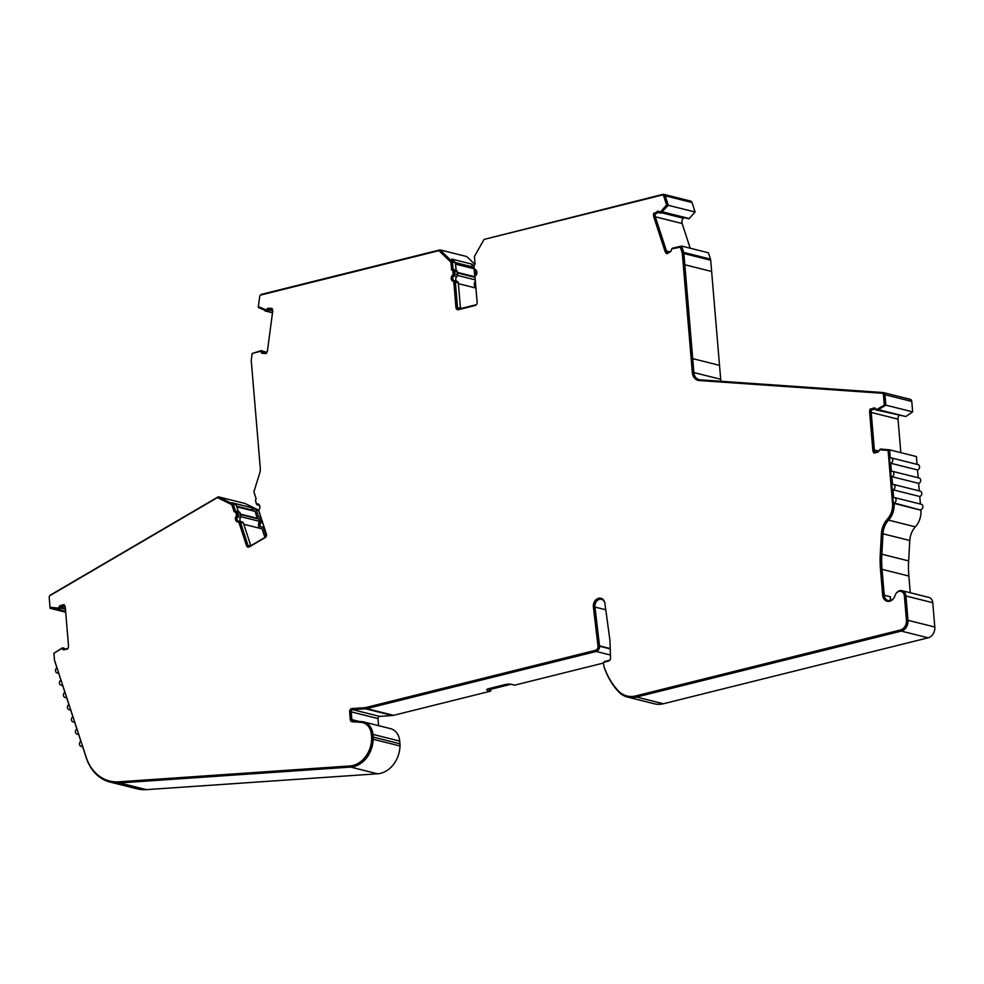 <?xml version="1.0" encoding="UTF-8"?>
<svg xmlns="http://www.w3.org/2000/svg" width="984" height="984" viewBox="0 0 984 984"><rect width="100%" height="100%" fill="white"/><g stroke="black" fill="none" stroke-linecap="round" stroke-linejoin="round"><path stroke-width="1.48" d="M261.99 520.782L261.055 520.561A1.845 1.476 104.1 0 1 260.711 522.541L262.728 523.045M610.228 648.567L599.539 645.885L594.951 607.067A6.236 4.994 104.1 0 1 594.914 606.673A6.236 4.994 104.1 0 1 601.47 599.354A6.236 4.994 104.1 0 1 604.926 603.524M896.178 593.327A6.925 5.547 104.1 0 1 902.02 590.671L928.834 597.386A6.925 5.547 104.1 0 1 932.758 602.7L934.8 627.017L907.986 620.301L905.944 595.996L932.758 602.7M902.02 590.671A6.925 5.547 104.1 0 1 905.944 595.996M258.435 306.664L258.325 307.426L266.504 310.993A2.398 1.919 -75.9 0 0 268.398 309.788A0.922 0.738 104.1 0 1 269.136 309.32L272.396 309.554A4.612 3.69 104.1 0 1 272.63 310.403M663.13 195.226A1.845 1.476 104.1 0 1 663.548 195.25L662.749 195.053A1.845 1.476 104.1 0 0 662.146 195.053L484.067 239.407L474.423 256.455L475.075 264.155A1.845 1.476 104.1 0 0 474.091 266.16L474.3 268.681A0.922 0.738 104.1 0 0 474.817 269.395A3.69 2.952 104.1 0 1 476.896 272.224A3.69 2.952 104.1 0 1 475.37 275.95A0.922 0.738 104.1 0 0 474.989 276.873L477.129 302.272A2.768 2.214 104.1 0 1 475.112 305.52L458.421 309.677A2.768 2.214 104.1 0 1 455.961 307.549L456.761 307.746A2.768 2.214 -75.9 0 0 457.941 309.726M272.15 308.619L269.259 308.41A1.845 1.476 -75.9 0 0 267.796 309.345L266.984 309.136A1.845 1.476 104.1 0 1 268.447 308.213L272.088 308.459A5.535 4.428 104.1 0 1 272.642 310.526A5.535 4.428 104.1 0 1 272.605 311.953L267.525 350.23A5.535 4.428 104.1 0 1 266.098 353.588L262.47 353.33A1.845 1.476 104.1 0 1 261.277 352.223L262.076 352.42A1.845 1.476 -75.9 0 0 262.716 353.354M258.202 504.054A3.69 2.952 -75.9 0 0 257.857 504.042L257.058 503.845A3.69 2.952 104.1 0 1 257.808 503.906A3.69 2.952 104.1 0 1 259.899 506.748A3.69 2.952 104.1 0 1 259.013 509.823A0.922 0.738 104.1 0 0 258.829 510.819A1.845 1.476 -75.9 0 0 258.927 511.434L266.492 534.595A1.845 1.476 104.1 0 1 266.529 534.73M258.829 510.819L266.381 533.98A2.768 2.214 104.1 0 1 265.077 537.658L249.395 546.846A2.768 2.214 104.1 0 1 246.492 545.628L247.292 545.825A2.768 2.214 -75.9 0 0 248.337 547.129M235.188 511.926A1.845 1.476 104.1 0 1 236.566 512.922L237.304 515.198A0.922 0.738 104.1 0 1 237.119 516.182A3.69 2.952 -75.9 0 0 237.931 521.963M64.329 605L61.193 605.775A1.845 1.476 -75.9 0 0 59.938 607.103A1.476 1.181 104.1 0 1 58.942 608.173L50.024 607.276L49.2 597.497A1.845 1.476 104.1 0 1 50.159 595.505L217.427 497.596L232.642 504.89L231.83 504.694L234.143 511.766A1.845 1.476 104.1 0 1 235.754 512.726L236.492 514.989A0.922 0.738 104.1 0 1 236.32 515.985L237.119 516.182M601.298 598.383A7.159 5.732 -75.9 0 0 594.213 607.3L593.413 607.091A7.159 5.732 104.1 0 1 600.892 598.26A7.159 5.732 104.1 0 1 604.877 603.167L609.822 639.452A19.385 15.523 104.1 0 1 609.945 640.572A19.385 15.523 104.1 0 1 610.019 641.765L610.51 658.001A2.768 2.214 104.1 0 1 608.493 661.064L604.078 662.171A0.922 0.738 104.1 0 0 603.426 663.339L603.991 666.463A76.691 61.414 104.1 0 0 618.149 690.682A26.765 21.427 104.1 0 0 626.98 695.983A26.765 21.427 104.1 0 0 635.664 695.946L900.421 629.994A8.303 6.654 104.1 0 0 906.436 620.289L904.394 595.972A6.002 4.797 104.1 0 0 901 591.372A6.002 4.797 104.1 0 0 894.985 595.652A7.847 6.285 104.1 0 1 887.125 601.249A7.847 6.285 104.1 0 1 882.673 595.222L883.472 595.418A7.847 6.285 -75.9 0 0 887.531 601.335M238.423 511.742A2.768 2.214 104.1 0 1 240.207 513.254L240.957 515.518A1.845 1.476 104.1 0 1 240.6 517.51A2.768 2.214 -75.9 0 0 240.846 521.631M266.037 536.711A1.845 1.476 104.1 0 1 265.618 537.043L249.936 546.231A1.845 1.476 104.1 0 1 247.993 545.419L240.44 522.258A1.845 1.476 -75.9 0 0 239.112 521.249A2.768 2.214 104.1 0 1 237.648 516.772A1.845 1.476 -75.9 0 0 238.005 514.78L237.267 512.504A2.768 2.214 -75.9 0 0 235.471 511.003L233.233 504.165L218.276 496.797L245.09 503.513L258.804 510.266M255.606 500.918A2.768 2.214 -75.9 0 0 255.742 501.656L256.492 503.956A1.845 1.476 -75.9 0 0 257.82 504.964A2.768 2.214 104.1 0 1 259.899 506.748M474.349 268.903L474.362 269.075A1.845 1.476 -75.9 0 0 475.395 270.489A2.768 2.214 104.1 0 1 476.896 272.224M920.864 509.651A2.768 2.214 -75.9 0 0 921.307 504.275L894.493 497.572A2.768 2.214 104.1 0 1 894.05 502.935L920.901 510.167A18.45 14.772 104.1 0 1 915.366 526.846A18.45 14.772 -75.9 0 0 909.782 540.499L908.65 560.917A92.275 73.886 -75.9 0 0 908.859 576.046L910.261 592.737M919.757 496.502A2.768 2.214 -75.9 0 0 920.2 491.139L893.398 484.423A2.768 2.214 104.1 0 1 892.943 489.786L919.757 496.502L920.397 504.054M918.65 483.365A2.768 2.214 -75.9 0 0 919.105 477.99L892.291 471.287A2.768 2.214 104.1 0 1 891.848 476.65L918.65 483.365L919.29 490.905M917.531 469.958A2.768 2.214 -75.9 0 0 917.974 464.583L891.16 457.88A2.768 2.214 104.1 0 1 890.717 463.243L917.531 469.958L918.183 477.769M928.121 637.804L663.351 703.757L636.537 697.041L901.307 631.088L928.121 637.804A9.225 7.392 -75.9 0 0 934.8 627.017M663.351 703.757A27.687 22.165 104.1 0 1 654.372 703.794L627.558 697.078A27.687 22.165 104.1 0 1 618.432 691.592A77.613 62.152 104.1 0 1 604.078 667.029L603.5 663.831A1.845 1.476 104.1 0 1 603.463 663.56M603.413 663.056L514.681 685.159L511.471 684.347A4.612 1.082 175.2 0 0 505.05 684.606L488.605 688.702A4.612 1.082 175.2 0 0 486.686 689.759A4.612 1.082 175.2 0 0 487.547 690.313L490.77 691.112L393.563 715.331L366.749 708.615L596.193 651.469A4.612 3.69 -75.9 0 0 599.563 646.242L599.539 645.885M510.979 684.261L490.622 689.329L490.77 691.112M363.736 721.949A16.187 12.964 104.1 0 1 372.911 734.384L399.725 741.1A16.187 12.964 104.1 0 0 390.55 728.664L363.736 721.949A16.187 12.964 104.1 0 0 361.928 721.666L353.096 721.051A1.845 1.476 104.1 0 1 351.841 719.599L351.19 711.875A1.845 1.476 104.1 0 1 352.764 709.673L365.642 708.788L392.444 715.503A9.225 7.392 -75.9 0 0 393.563 715.331M392.444 715.503L379.566 716.389A1.845 1.476 -75.9 0 0 378.004 718.578L378.594 725.663M399.725 741.1L399.947 743.781L373.145 737.065L372.911 734.384M377.499 773.793L146.395 789.648L119.593 782.932L350.685 767.077L377.499 773.793A26.396 21.131 104.1 0 0 400.008 745.983A16.187 12.964 -75.9 0 0 399.947 743.781M146.395 789.648A46.137 36.949 104.1 0 1 137.022 788.824L110.208 782.108A46.137 36.949 104.1 0 1 86.297 757.914L82.447 746.093A2.768 2.214 104.1 0 1 80.848 741.21L78.462 733.867A2.768 2.214 104.1 0 1 76.863 728.972L74.477 721.641A2.768 2.214 104.1 0 1 72.877 716.746L70.479 709.415A2.768 2.214 104.1 0 1 68.892 704.519L66.494 697.189A2.768 2.214 104.1 0 1 64.895 692.293L62.509 684.962A2.768 2.214 104.1 0 1 60.91 680.067L58.523 672.724A2.768 2.214 104.1 0 1 56.924 667.841L54.637 660.817A2.768 2.214 104.1 0 1 54.501 660.141L54.489 660.067M474.103 266.295L471.853 264.13L451.754 259.087L455.432 262.654L452.492 261.916L440.02 249.875L466.834 256.578L474.792 264.278M671.039 251.018A0.922 0.738 104.1 0 1 670.891 251.129L667.804 252.937A4.612 3.69 104.1 0 1 666.488 251.031L655.332 216.8A4.612 3.69 104.1 0 1 655.172 214.217L658.259 212.409A0.922 0.738 104.1 0 1 659.034 212.495A2.398 1.919 -75.9 0 0 661.064 212.716L668.308 205.312L665.209 195.816L692.023 202.519A2.768 2.214 -75.9 0 0 690.584 201.068L663.769 194.352A2.768 2.214 -75.9 0 0 662.872 194.365L484.128 239.395M692.023 202.519L695.122 212.027L688.923 218.817L662.65 212.237L661.064 212.716M661.679 212.802L683.302 218.214L684.274 217.648M683.302 218.214A4.612 3.69 -75.9 0 0 682.133 223.516L690.202 248.226M683.659 252.408L681.592 246.074L708.406 252.79L710.46 259.112L683.659 252.408A4.612 3.69 104.1 0 1 683.88 253.528L710.694 260.243A4.612 3.69 -75.9 0 0 710.46 259.112M710.694 260.243L719.513 365.335M878.81 451.275A0.922 0.738 104.1 0 1 878.466 451.471L875.182 452.283A4.612 3.69 104.1 0 1 874.358 449.983L871.209 412.444A4.612 3.69 104.1 0 1 871.615 409.836L874.899 409.012A0.922 0.738 104.1 0 1 875.612 409.344A2.398 1.919 -75.9 0 0 877.457 410.205L885.846 405.15L884.973 394.732A2.768 2.214 -75.9 0 0 883.103 392.554L700.141 379.824A9.225 7.392 104.1 0 1 699.107 379.664A9.225 7.392 104.1 0 1 693.88 372.567L692.711 358.631L719.525 365.347L720.694 379.283A9.225 7.392 -75.9 0 0 721.063 381.275M884.973 394.732L911.787 401.435A2.768 2.214 -75.9 0 0 909.905 399.258M911.787 401.435L912.66 411.865L905.846 416.527L877.457 410.205M899.29 415.113A4.612 3.69 -75.9 0 0 898.023 419.159L900.827 452.652M891.16 457.88A2.768 2.214 104.1 0 0 890.262 457.88L889.597 449.836L916.399 456.551L917.063 464.362M893.73 598.26A6.925 5.547 104.1 0 1 888.146 600.548A6.925 5.547 104.1 0 1 884.222 595.234L882.045 569.342A92.275 73.886 104.1 0 1 881.849 554.201L882.968 533.783A18.45 14.772 104.1 0 1 888.552 520.13L915.366 526.846M920.901 510.167L894.099 503.451A18.45 14.772 104.1 0 1 888.552 520.13M692.711 358.631L683.88 253.528M475.321 275.987A1.845 1.476 -75.9 0 1 475.813 275.397A2.768 2.214 104.1 0 0 476.194 275.028L475.789 270.649M440.02 249.875L261.732 294.277A2.768 2.214 -75.9 0 0 260.207 295.471M253.946 491.975L256.111 498.925A2.768 2.214 -75.9 0 0 256.098 498.937M266.221 536.366L263.503 528.027L264.425 528.26M260.711 522.541A2.768 2.214 104.1 0 0 262.162 527.03A1.845 1.476 104.1 0 1 263.503 528.027M261.055 520.561L260.317 518.285L261.24 518.519M258.78 510.561L256.295 509.933L258.521 516.784A2.768 2.214 104.1 0 1 260.317 518.285M256.295 509.933L251.867 507.756L231.757 502.726L236.185 504.903L233.233 504.165M218.276 496.797L50.701 594.889A2.768 2.214 -75.9 0 0 49.754 595.837M119.593 782.932A46.137 36.949 104.1 0 1 110.208 782.108M400.008 745.983L373.194 739.267A26.396 21.131 104.1 0 1 350.685 767.077M488.384 688.763L490.622 689.329M594.951 607.067L605.787 609.773M636.537 697.041A27.687 22.165 104.1 0 1 627.558 697.078M884.222 595.234L890.397 596.784L890.237 600.572M892.537 503.439L893.349 503.636L888.896 450.66L888.097 450.463L892.537 503.439A17.527 14.034 104.1 0 1 887.273 519.281L888.085 519.478A19.385 15.523 -75.9 0 0 882.217 533.82L881.098 554.238A93.197 74.624 -75.9 0 0 881.307 569.527L883.472 595.418M893.349 503.636A17.527 14.034 104.1 0 1 888.085 519.478M901.393 591.495A6.002 4.797 104.1 0 1 901.799 591.568A6.002 4.797 104.1 0 1 905.206 596.181L907.236 620.486A8.303 6.654 104.1 0 1 901.233 630.203L636.464 696.143A26.765 21.427 104.1 0 1 627.792 696.18A26.765 21.427 104.1 0 1 627.386 696.082M594.213 607.3L598.813 646.414A3.69 2.952 104.1 0 1 596.12 650.572L366.675 707.717A8.303 6.654 104.1 0 1 365.679 707.877L352.801 708.763A2.768 2.214 -75.9 0 0 350.439 712.059L351.091 719.784A2.768 2.214 -75.9 0 0 352.284 721.764M363.108 722.748A15.264 12.226 104.1 0 1 363.514 722.846A15.264 12.226 104.1 0 1 372.173 734.568L372.395 737.25A15.264 12.226 104.1 0 1 372.444 739.328A25.473 20.393 104.1 0 1 350.722 766.167L119.63 782.022A45.215 36.211 104.1 0 1 110.442 781.21A45.215 36.211 104.1 0 1 110.036 781.111M62.398 648.813A1.476 1.181 104.1 0 1 63.48 649.354A1.845 1.476 -75.9 0 0 63.923 649.846M232.642 504.89L234.881 511.778M238.632 522.049L239.075 522.16A0.922 0.738 104.1 0 1 239.739 522.664L247.292 545.825M260.637 351.423L261.129 351.546A1.476 1.181 104.1 0 1 262.076 352.42M267.796 309.345A1.476 1.181 104.1 0 1 266.627 310.071L258.349 306.627L259.678 296.651A1.845 1.476 104.1 0 1 261.006 294.966L438.962 250.649L450.967 262.248L451.619 270.01A1.845 1.476 104.1 0 1 452.923 271.461L453.132 273.958A0.922 0.738 104.1 0 1 452.763 274.893L453.562 275.089A3.69 2.952 -75.9 0 0 452.037 278.816A3.69 2.952 -75.9 0 0 454.116 281.645A0.922 0.738 104.1 0 1 454.633 282.346L456.761 307.746M438.962 250.649L451.767 262.445L452.419 270.182M452.419 270.219A1.845 1.476 104.1 0 1 453.735 271.67L453.944 274.155A0.922 0.738 104.1 0 1 453.562 275.089M663.548 195.25A1.845 1.476 104.1 0 1 664.507 196.222L667.423 205.139L660.793 211.904A1.476 1.181 104.1 0 1 659.637 211.843M658.554 211.4A1.845 1.476 -75.9 0 0 658.001 211.597L654.557 213.614A5.535 4.428 -75.9 0 0 654.631 217.206L665.787 251.437A5.535 4.428 -75.9 0 0 667.189 253.589M654.631 217.206L653.819 217.009L664.987 251.24A5.535 4.428 104.1 0 0 666.906 253.761L670.35 251.744A1.845 1.476 104.1 0 0 671.322 250.096A1.476 1.181 104.1 0 1 672.084 248.78L681.076 247.07L682.957 252.814A3.69 2.952 104.1 0 1 683.13 253.712L693.13 372.752A10.147 8.13 -75.9 0 0 698.492 380.439M882.574 393.366L882.98 393.465A1.845 1.476 104.1 0 1 884.235 394.916L885.046 404.695L877.384 409.307A1.476 1.181 104.1 0 1 876.535 409.123A1.476 1.181 104.1 0 1 875.44 408.581A1.845 1.476 104.1 0 0 874.026 407.917L871.16 409.036A5.535 4.428 -75.9 0 0 870.459 412.64L873.607 450.168A5.535 4.428 -75.9 0 0 874.604 452.947M875.01 408.089A1.845 1.476 -75.9 0 0 874.825 408.126L871.16 409.036M681.592 246.074L672.625 248.165A2.398 1.919 -75.9 0 0 671.777 249.026M665.209 195.816A2.768 2.214 -75.9 0 0 663.769 194.352M476.637 304.327A1.845 1.476 104.1 0 1 475.838 304.819L459.159 308.976A1.845 1.476 104.1 0 1 457.511 307.562L455.371 282.162A1.845 1.476 -75.9 0 0 454.337 280.748A2.768 2.214 104.1 0 1 453.932 275.84A1.845 1.476 -75.9 0 0 454.694 273.97L454.485 271.486A2.768 2.214 -75.9 0 0 453.12 269.419L452.492 261.916M266.615 352.85L263.392 352.629A0.922 0.738 104.1 0 1 262.789 352.063A2.398 1.919 -75.9 0 0 261.24 350.624L252.236 353.465M50.049 607.288L50.135 608.309L59.015 609.059A2.398 1.919 -75.9 0 0 60.639 607.337A0.922 0.738 104.1 0 1 61.266 606.673L64.55 605.849A4.612 3.69 104.1 0 1 65.313 607.645M68.019 648.333L64.833 649.132A0.922 0.738 104.1 0 1 64.12 648.8A2.398 1.919 -75.9 0 0 62.275 647.939L53.923 653.216M373.194 739.267A16.187 12.964 -75.9 0 0 373.145 737.065M365.642 708.788A9.225 7.392 -75.9 0 0 366.749 708.615M610.019 659.883A1.845 1.476 104.1 0 1 609.219 660.375L604.816 661.469A1.845 1.476 104.1 0 0 603.745 662.355M901.307 631.088A9.225 7.392 -75.9 0 0 907.986 620.301M892.943 489.786L893.595 497.572A2.768 2.214 104.1 0 1 894.493 497.572M891.848 476.65L892.5 484.423A2.768 2.214 104.1 0 1 893.398 484.423M890.717 463.243L891.393 471.287A2.768 2.214 104.1 0 1 892.291 471.287M889.597 449.836L880.729 449.073A2.398 1.919 -75.9 0 0 879.389 450.143M871.615 409.836L875.44 409.147A0.922 0.738 -75.9 0 0 875.44 409.147L874.899 409.012M655.172 214.217L658.259 212.409M471.853 264.13L472.086 266.787L474.103 268.755L474.78 276.738M475.346 281.092A4.612 3.69 -75.9 0 0 475.912 287.82M455.432 262.654L456.072 270.157L453.12 269.419M455.395 262.617L472.086 266.787M251.867 507.756L252.667 510.192L255.09 511.385L257.365 518.359M240.982 516.698L259.653 521.372L258.915 519.109A0.922 0.738 -75.9 0 0 258.435 518.617L240.502 514.128M259.653 521.372A4.612 3.69 -75.9 0 0 260.293 528.396M243.811 524.275L262.088 528.851L264.905 537.461M236.185 504.903L238.411 511.705M236.603 506.17L252.667 510.192M610.24 648.911L599.563 646.242M870.459 412.64L869.659 412.431L872.808 449.959A5.535 4.428 -75.9 0 0 874.075 453.071L877.74 452.16A1.845 1.476 -75.9 0 0 878.995 450.832A1.476 1.181 104.1 0 1 879.991 449.774L888.097 450.463M869.659 412.431A5.535 4.428 104.1 0 1 870.36 408.827M878.835 408.95L877.384 409.307M885.046 404.695L878.023 408.754M691.531 353.687L690.731 353.49L692.33 372.555A10.147 8.13 104.1 0 0 698.086 380.353A10.147 8.13 104.1 0 0 699.218 380.537L882.168 393.256A1.845 1.476 104.1 0 1 883.423 394.707L884.247 404.498M690.731 353.49L683.659 269.333L684.458 269.53M680.276 246.861L682.146 252.617A3.69 2.952 104.1 0 1 682.33 253.515L683.659 269.333M653.819 217.009A5.535 4.428 104.1 0 1 653.745 213.405L654.557 213.614M658.001 211.597L653.745 213.405M657.189 211.388A1.845 1.476 104.1 0 1 658.751 211.56A1.476 1.181 104.1 0 0 659.993 211.708L662.146 211.105M667.423 205.139L666.611 204.943L661.346 210.908M662.749 195.053A1.845 1.476 104.1 0 1 663.708 196.025L666.611 204.943M454.116 281.645L453.304 281.436A0.922 0.738 104.1 0 1 453.821 282.15L455.961 307.549M453.304 281.436A3.69 2.952 104.1 0 1 451.238 278.607A3.69 2.952 104.1 0 1 452.763 274.893M451.767 262.445L450.967 262.248M266.984 309.136A1.476 1.181 104.1 0 1 265.815 309.874L264.388 309.775M257.058 503.845A0.922 0.738 104.1 0 1 256.393 503.341L255.643 501.053A1.845 1.476 104.1 0 1 256.184 498.851L253.897 491.828L259.764 472.96A10.147 8.13 104.1 0 0 260.293 468.249L251.252 360.624A1.845 1.476 104.1 0 1 251.264 360.144L252.15 353.502L260.317 351.337A1.476 1.181 104.1 0 1 261.277 352.223M236.32 515.985A3.69 2.952 104.1 0 0 237.525 521.901A3.69 2.952 104.1 0 0 238.263 521.963A0.922 0.738 104.1 0 1 238.94 522.467L246.492 545.628M217.427 497.596L231.83 504.694M57.49 608.53L50.024 607.276M59.938 607.103L59.138 606.907A1.476 1.181 104.1 0 1 58.13 607.964L56.691 608.333M59.138 606.907A1.845 1.476 104.1 0 1 60.393 605.578L61.193 605.775M350.439 712.059L349.64 711.85L350.292 719.575A2.768 2.214 104.1 0 0 352.161 721.752L361.005 722.367A15.264 12.226 104.1 0 1 362.715 722.637A15.264 12.226 104.1 0 1 371.362 734.371L371.595 737.053A15.264 12.226 104.1 0 1 371.644 739.119A25.473 20.393 104.1 0 1 349.91 765.958L118.818 781.813A45.215 36.211 104.1 0 1 109.63 781.013A45.215 36.211 104.1 0 1 86.198 757.299L54.526 660.215A1.845 1.476 104.1 0 1 54.44 659.76L53.899 653.241L61.549 648.628A1.476 1.181 104.1 0 1 62.681 649.157A1.845 1.476 104.1 0 0 64.108 649.821L67.773 648.911A5.535 4.428 104.1 0 0 68.474 645.307L65.325 607.78A5.535 4.428 104.1 0 0 64.046 604.668L60.393 605.578M349.64 711.85A2.768 2.214 104.1 0 1 351.989 708.566L352.801 708.763M598.813 646.414L598.014 646.205A3.69 2.952 104.1 0 1 595.308 650.375L365.876 707.521A8.303 6.654 104.1 0 1 364.867 707.681L351.989 708.566M598.789 646.094L598.014 646.205M593.413 607.091L597.977 645.898M881.307 569.527L880.495 569.318L882.673 595.222M880.495 569.318A93.197 74.624 104.1 0 1 880.286 554.029L881.098 554.238M882.217 533.82L881.418 533.611L880.286 554.029M881.418 533.611A19.385 15.523 104.1 0 1 887.273 519.281M876.953 410.254A2.398 1.919 -75.9 0 0 877.999 410.34M64.12 648.8L64.661 648.936A2.398 1.919 -75.9 0 0 63.308 648.025M61.266 606.673L64.71 606.082M61.807 606.808A0.922 0.738 -75.9 0 0 61.18 607.472L60.639 607.337M65.608 611.273L58.425 609.477L59.544 609.194A2.398 1.919 -75.9 0 0 61.18 607.472M57.441 609.453L65.633 611.507M242.064 521.987A1.845 1.476 104.1 0 1 243.392 522.996L250.797 545.714M262.789 352.063L263.331 352.198A2.398 1.919 -75.9 0 0 261.781 350.759M269.136 309.32L272.433 309.652M269.665 309.456A0.922 0.738 -75.9 0 0 268.94 309.923L268.398 309.788M272.507 312.691L267.033 311.116A2.398 1.919 -75.9 0 0 268.94 309.923M264.942 310.882L272.494 312.777M456.072 270.157A2.768 2.214 104.1 0 1 457.425 272.224L457.634 274.708A1.845 1.476 104.1 0 1 456.883 276.578A2.768 2.214 -75.9 0 0 457.289 281.486A1.845 1.476 104.1 0 1 458.323 282.9L460.463 308.3A1.845 1.476 -75.9 0 0 460.512 308.644M660.067 212.975A2.398 1.919 -75.9 0 0 661.592 212.852M912.66 411.865L885.846 405.15M695.122 212.027L668.308 205.312M475.936 288.054L458.384 283.663M455.555 264.106L474.103 268.755M236.812 506.809L255.09 511.385M50.135 608.309L65.694 612.196M905.846 416.527L879.032 409.811M689.341 218.571L662.539 211.855M457.572 275.446L475.247 279.862M266.935 352.26L262.777 351.214M269.001 309.825L272.654 310.747M60.922 608.063L65.436 609.194M237.648 516.772L240.6 517.51M258.903 505.235L257.82 504.964M882.045 569.342L908.859 576.046M890.704 600.449L890.397 596.784M908.65 560.917L881.849 554.201M882.968 533.783L909.782 540.499M878.884 451.115L874.358 449.983M871.209 412.444L898.023 419.159M684.827 264.757L711.629 271.473M669.698 251.83L666.488 251.031M655.332 216.8L682.133 223.516M596.193 651.469L610.424 655.024M487.547 690.313L487.449 689.083M693.88 372.567L720.694 379.283M872.808 449.959L873.607 450.168M874.825 408.126L874.026 407.917M884.235 394.916L883.423 394.707M692.33 372.555L693.13 372.752M683.13 253.712L682.33 253.515M682.957 252.814L682.146 252.617M664.987 251.24L665.787 251.437M660.793 211.904L659.993 211.708M664.507 196.222L663.708 196.025M454.633 282.346L453.821 282.15M453.944 274.155L453.132 273.958M453.735 271.67L452.923 271.461M266.627 310.071L265.815 309.874M268.447 308.213L269.259 308.41M239.739 522.664L238.94 522.467M237.304 515.198L236.492 514.989M236.566 512.922L235.754 512.726M58.942 608.173L58.13 607.964M62.681 649.157L63.48 649.354M119.63 782.022L118.818 781.813M350.722 766.167L349.91 765.958M372.444 739.328L371.644 739.119M372.395 737.25L371.595 737.053M372.173 734.568L371.362 734.371M350.292 719.575L351.091 719.784M365.679 707.877L364.867 707.681M366.675 707.717L365.876 707.521M596.12 650.572L595.308 650.375M636.464 696.143L635.664 695.946M901.233 630.203L900.421 629.994M907.236 620.486L906.436 620.289M905.206 596.181L904.394 595.972M237.267 512.504L240.207 513.254M240.957 515.518L238.005 514.78M240.44 522.258L243.392 522.996M250.317 545.997L247.993 545.419M454.485 271.486L457.425 272.224M457.634 274.708L454.694 273.97M453.932 275.84L456.883 276.578M457.289 281.486L454.337 280.748M455.371 282.162L458.323 282.9M460.463 308.3L457.511 307.562M351.841 719.599L359.381 721.481M379.566 716.389L352.764 709.673M272.605 310.243L269.505 309.468M65.374 608.419L61.205 607.374M351.19 711.875L378.004 718.578M475.038 277.377L457.498 272.986M269.062 309.739L272.654 310.649M258.915 519.109L240.625 514.521M61.045 607.829L65.411 608.924M264.167 527.461L262.543 527.055M260.858 517.326L258.89 516.834M910.212 399.307L883.411 392.604M876.904 409.319L876.104 409.11M883.177 393.489L882.377 393.293M660.006 212.027L659.206 211.831M452.689 270.243L451.877 270.047M261.289 351.571L260.489 351.362M257.673 504.029L256.873 503.833M239.26 522.184L238.46 521.975M235.607 511.951L234.795 511.754M62.828 648.825L62.029 648.628M110.442 781.21L109.63 781.013M363.514 722.846L362.715 722.637M627.792 696.18L626.98 695.983M901.799 591.568L901 591.372M238.78 511.791L235.828 511.053M242.433 522.024L239.481 521.286M259.038 505.321L257.451 504.927M82.668 746.758L80.971 746.339M474.989 276.787L457.437 272.396M78.683 734.531L76.986 734.113M74.686 722.305L73.001 721.887M70.7 710.079L69.015 709.649M66.715 697.853L65.018 697.422M58.733 673.388L57.047 672.97M62.718 685.627L61.033 685.196"/></g></svg>
